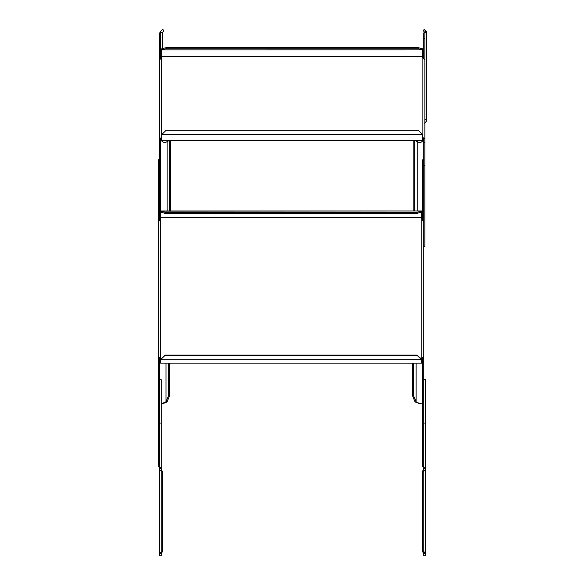 <?xml version="1.0" encoding="UTF-8"?>
<svg xmlns="http://www.w3.org/2000/svg" width="585" height="585" viewBox="0 0 585 585"><rect width="100%" height="100%" fill="white"/><g stroke="black" fill="none" stroke-linecap="round" stroke-linejoin="round"><path stroke-width="0.88" d="M422.655 138.192A2.874 1.441 180 0 1 422.875 137.643L422.875 138.601L424.864 138.491L424.864 60.175L422.875 57.579A2.874 1.441 180 0 1 422.655 57.03L422.655 49.879L418.231 48.738L166.111 48.738L161.687 49.886L161.687 48.811L166.111 47.67L418.231 47.67L422.655 48.811L422.655 49.879L161.687 49.886L161.687 57.03A2.874 1.441 180 0 1 161.46 57.579L159.471 60.175L159.471 138.491L161.46 138.601L161.46 137.643A2.874 1.441 180 0 1 161.687 138.192M161.46 57.579L161.46 137.643L159.471 138.491L159.471 165.643L160.582 165.643L160.582 211.119L164.999 212.26L417.12 212.26L421.544 211.119L421.544 218.519A2.874 2.486 180 0 0 421.77 219.477L423.759 221.986L423.759 466.399L422.655 466.399L422.655 357.632L423.759 357.632L421.77 358.144L421.77 358.7A2.874 2.486 0 0 0 421.544 359.658L417.12 355.409L164.999 355.409L160.575 359.687L164.999 355.124L417.12 355.124L421.544 359.102A2.874 2.486 180 0 1 421.77 358.144L421.77 219.477M161.687 139.15A2.874 1.441 0 0 0 161.46 138.601M161.687 134.587L161.687 140.437L422.655 140.437L422.655 134.587L418.231 130.316L166.111 130.316L161.687 134.587L422.655 134.587M422.875 138.601A2.874 1.441 0 0 0 422.655 139.15M422.875 57.579L422.875 137.643L424.864 138.491L424.864 246.526L423.759 246.526M423.759 58.244L423.759 32.884L426.633 32.643L424.864 32.884L424.864 60.175M424.864 165.643L423.759 165.643L423.759 138.491M159.471 60.533L159.471 32.884L160.582 32.884L160.582 58.244M159.471 61.973L159.471 72.789M159.471 80.218L159.471 113.775M169.489 140.437L167.12 141.577C164.707 143.215 162.593 142.579 160.773 139.676L160.582 138.228M170.527 210.958L170.527 140.897L169.679 140.437M169.591 210.958L169.591 140.437M160.582 138.491L160.582 165.643M418.231 47.67L418.231 48.738M166.111 48.738L166.111 47.67M421.719 219.375L422.655 219.002M413.807 210.958L413.807 140.897L414.663 140.437M423.759 138.228L423.562 139.676C421.741 142.579 419.628 143.215 417.215 141.577L414.845 140.437M414.743 210.958L414.743 140.437M160.582 210.958L421.544 210.958L160.575 211.119L160.582 218.519A2.874 2.486 180 0 1 160.356 219.477L158.367 221.986L158.367 357.632L159.588 357.625L160.356 358.7L160.356 358.144A2.874 2.486 180 0 1 160.582 359.102L160.582 359.402M160.356 219.477L160.356 358.144L158.367 357.632L158.367 466.399L159.471 466.399L159.471 401.383L158.367 401.383M158.367 361.735L159.471 361.735L159.471 357.632L160.356 358.7A2.874 2.486 0 0 1 160.575 359.599M160.582 359.687L160.582 363.131L421.544 363.131L421.544 359.68L160.575 359.687M421.77 358.7L421.982 358.188M421.99 358.181L422.655 357.632M422.655 220.421L422.655 159.829L423.759 159.829L423.759 221.986M158.367 222.205L158.367 159.829L159.471 159.829L159.471 220.413M161.241 403.855L166.016 401.741L168.487 395.877L169.423 396.169L167.083 401.873L166.016 401.741L166.016 363.131M169.423 396.169L169.423 363.131M168.487 395.877L168.487 363.131M166.14 401.581L167.083 401.873M166.952 402.034L161.241 404.337M159.471 361.735L159.471 401.383M160.575 212.187L164.999 213.328L417.12 213.328L421.544 212.187M417.12 212.26L417.12 213.328M164.999 213.328L164.999 212.26M413.639 363.131L413.639 395.877L416.11 401.741C418.524 403.672 420.637 404.293 422.458 403.606L422.626 403.635M422.655 404.162L415.174 402.034L416.11 401.741L416.11 363.131M415.979 401.581L415.174 402.034M415.043 401.873L412.703 396.169L412.703 363.131M413.639 395.877L412.703 396.169M425.529 423.057L425.529 379.709L423.759 379.709L423.759 423.057L425.529 423.057L425.529 555.75L423.759 555.75L423.759 553.512L425.529 553.512L425.529 468.665C425.88 469.923 425.127 470.771 423.255 471.21A3.978 3.715 -90 0 1 423.028 471.239L422.392 471.239A3.978 3.715 90 0 0 422.626 471.21L423.759 468.665L423.759 423.057M425.529 468.665L423.759 468.665L423.606 470.223L422.626 471.21L423.255 471.21L423.255 551.779L425.529 553.512M423.401 552.152L423.759 553.512L422.626 551.779A3.978 3.715 90 0 0 422.392 551.772L422.392 471.239M424.812 552.152L423.759 551.823M423.028 471.239L423.028 551.772A3.978 3.715 -90 0 1 423.255 551.779L422.626 551.779M423.028 551.772L422.392 551.772M161.241 468.665L159.471 468.665L159.471 379.709L161.241 379.709L161.241 468.665L161.394 470.223L162.374 471.21A3.978 3.715 -90 0 0 162.608 471.239L162.608 551.772A3.978 3.715 -90 0 0 162.374 551.779L161.241 553.512L161.241 555.75L159.471 555.75L159.471 553.512L161.745 551.779A3.978 3.715 90 0 1 161.972 551.772L162.608 551.772M162.608 471.239L161.972 471.239A3.978 3.715 90 0 1 161.745 471.21L159.771 470.223L159.471 468.665L159.471 553.512L161.241 553.512M161.599 552.152L162.374 551.779L161.745 551.779L161.745 471.21L162.374 471.21M161.972 471.239L161.972 551.772M426.633 32.884L426.633 119.83C426.984 120.685 426.231 121.782 424.359 123.128M424.864 76.233L424.864 61.973M424.864 32.643L423.496 30.903L424.132 29.25L426.333 31.217L426.633 32.643M424.359 29.338L423.73 30.99M426.633 119.83L424.864 119.83M424.864 119.581L426.633 119.581M162.345 32.884L160.582 32.643C160.224 31.787 160.985 30.683 162.849 29.338L163.712 30.903L162.345 32.643L162.345 48.643M160.582 32.643L162.345 32.643M163.486 30.99L162.849 29.338M161.687 56.365L422.655 56.365M423.759 38.698L424.864 38.698M167.12 210.958L167.12 141.577M159.471 142.747L160.582 142.747M159.471 38.698L160.582 38.698M423.759 142.747L424.864 142.747M417.215 141.577L417.215 210.958M160.582 217.371L421.544 217.371M422.655 181.504L423.759 181.504M158.367 181.504L159.471 181.504M422.655 361.735L423.759 361.735M423.759 401.383L422.655 401.383M425.529 467.283L423.759 467.283M159.471 423.057L161.241 423.057M159.771 470.223L161.394 470.223M161.241 467.283L159.471 467.283M426.333 31.217L424.717 31.934"/></g></svg>
